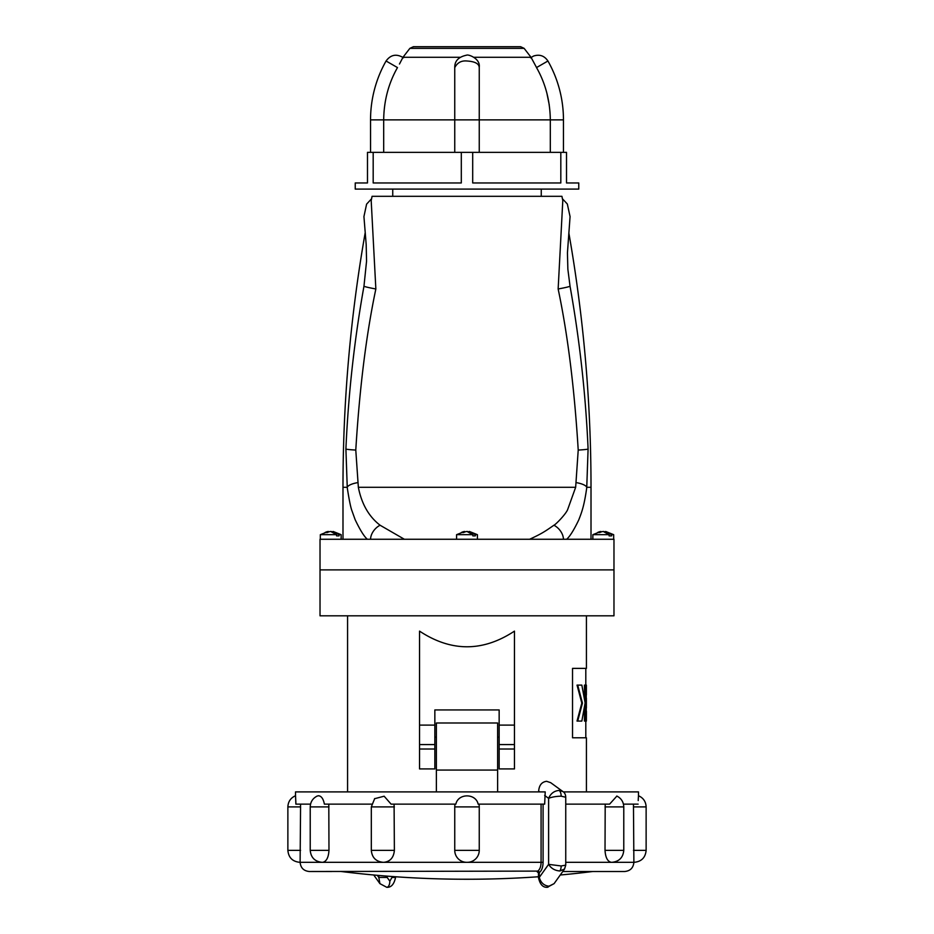 <?xml version="1.0" encoding="UTF-8"?>
<svg xmlns="http://www.w3.org/2000/svg" width="934" height="934" viewBox="0 0 934 934"><rect width="100%" height="100%" fill="white"/><g stroke="black" fill="none" stroke-linecap="round" stroke-linejoin="round"><path stroke-width="1.4" d="M347.203 487.291L342.988 487.291A1469.801 1469.801 0 0 1 365.171 232.858M591.012 539.268L591.012 487.291A1469.801 1469.801 0 0 0 568.829 232.858M552.963 539.268L563.424 539.268A12.551 8.126 49.5 0 0 553.909 525.235C555.917 524.476 566.401 513.502 567.732 509.345L575.659 487.291L358.352 487.291L355.784 450.071C359.567 388.275 366.256 334.582 375.853 288.98L371.195 200.682A1469.801 1469.801 0 0 1 372.071 196.315L561.929 196.315A1469.801 1469.801 0 0 1 562.793 200.67L558.147 288.98A12.551 0.654 -10.2 0 0 570.032 286.178L567.86 269.202L567.44 252.892L570.067 216.595L567.323 204.009L562.42 198.744M460.007 57.289L402.974 57.289L399.472 64.026M550.313 152.347L550.313 119.879L370.541 119.879A119.424 119.424 0 0 1 386.069 61.002L397.487 67.575C388.521 83.36 383.909 100.79 383.687 119.879L383.687 152.347M613.977 539.268L320.023 539.268L320.023 569.892L613.977 569.892L613.977 615.821L320.023 615.821L320.023 569.892L613.977 569.892L613.977 539.268M342.988 487.291L342.988 539.268M475.289 534.68L469.382 531.469A17.699 12.842 90 0 1 469.452 531.481L477.414 534.68L475.289 534.68L475.289 535.894L472.849 535.894L472.849 534.68L456.586 534.68L456.586 539.268M477.414 534.68L477.414 539.268M611.56 534.68L605.641 531.469A17.699 12.842 90 0 1 605.711 531.481L613.673 534.68L611.56 534.68L611.56 535.894L609.108 535.894L609.108 534.68L592.856 534.68L592.856 539.268M613.673 534.68L613.673 539.268M339.03 534.68L333.123 531.469A17.699 12.842 90 0 1 333.181 531.481L341.143 534.68L339.03 534.68L339.03 535.894L336.59 535.894L336.59 534.68L320.327 534.68L320.327 539.268M341.143 534.68L341.143 539.268M392.747 189.088L392.747 196.315M541.253 189.088L541.253 196.315M367.482 182.959L355.235 182.959L355.235 189.088L578.765 189.088L578.765 182.959L566.518 182.959L566.518 152.347L560.82 152.347L560.82 182.959L472.697 182.959L472.697 152.347L461.303 152.347L461.303 182.959L373.18 182.959L373.18 152.347L367.482 152.347L367.482 182.959M563.459 119.879L550.313 119.879C550.068 100.72 545.468 83.278 536.513 67.575L547.931 61.002A119.424 119.424 0 0 1 563.459 119.879L563.459 152.347M454.788 67.575C457.345 62.648 461.419 60.453 467 61.002C475.044 61.527 479.119 63.71 479.212 67.575L479.247 67.108C480.461 58.492 468.156 54.09 466.58 55.188C458.734 56.822 454.788 60.792 454.753 67.108L454.753 152.347M479.247 67.108L479.247 152.347M553.909 525.235C545.024 531.411 542.164 533.466 529.613 539.268L539.548 539.268M388.077 539.268L404.387 539.268L380.091 525.235A12.551 8.126 130.5 0 0 370.576 539.268L367.447 539.268M575.659 487.291L578.216 450.071C574.433 388.275 567.744 334.582 558.147 288.98M358.352 487.291C361.621 503.963 368.872 516.607 380.091 525.235M472.849 534.68L466.942 531.469A17.699 12.842 90 0 0 463.603 532.543L461.291 532.543A17.699 12.842 -90 0 1 464.548 531.481A17.699 12.842 -90 0 1 464.618 531.469L464.618 532.076M467 531.481L467.058 531.469A17.699 12.842 -90 0 1 469.382 532.076M609.108 534.68L603.201 531.469A17.699 12.842 90 0 0 599.873 532.543L597.55 532.543A17.699 12.842 -90 0 1 600.819 531.481A17.699 12.842 -90 0 1 600.877 531.469L600.877 532.076M603.259 531.481L603.329 531.469A17.699 12.842 -90 0 1 605.641 532.076M336.59 534.68L330.671 531.469A17.699 12.842 90 0 0 327.344 532.543L325.02 532.543A17.699 12.842 -90 0 1 328.289 531.481A17.699 12.842 -90 0 1 328.359 531.469L328.359 532.076M330.741 531.481L330.799 531.469A17.699 12.842 -90 0 1 333.123 532.076M469.382 531.469L469.382 532.182M475.289 535.894L472.849 535.894M605.641 531.469L605.641 532.182M611.56 535.894L609.108 535.894M333.123 531.469L333.123 532.182M339.03 535.894L336.59 535.894M472.697 152.347L560.82 152.347M461.303 152.347L373.18 152.347M536.548 67.552L531.026 57.289L473.993 57.289M546.834 92.945L549.227 104.736M317.128 796.072L318.494 795.745C321.378 796.013 323.339 798.803 324.39 804.139L371.627 804.139M300.538 804.139L300.561 806.894L287.87 806.894C288.127 801.606 290.672 797.893 295.518 795.745L295.518 791.892L545.222 791.892L544.662 804.139L478.15 804.139C475.826 793.129 458.162 793.153 455.85 804.139L391.101 804.139L384.143 796.212L374.546 798.722M295.891 804.139L295.88 804.116C295.459 793.141 295.459 793.141 295.891 804.139L310.543 804.139M295.88 804.081L295.798 800.823M300.561 806.894L300.118 862.316C300.655 867.896 303.725 870.955 309.306 871.504L537.75 871.107C539.875 869.542 540.984 866.612 541.078 862.316L541.078 804.139M287.87 806.894L287.87 850.372L300.561 850.372M328.803 804.139L328.978 850.372C328.511 857.622 326.398 861.603 322.627 862.316L300.118 862.316M394.09 804.139L394.382 850.372C393.704 857.622 390.19 861.603 383.827 862.316L322.627 862.316M466.696 862.316A11.944 11.944 0 0 1 454.753 850.372L479.247 850.372A11.944 11.944 0 0 1 467.304 862.316L383.827 862.316M562.747 871.504L624.694 871.504C630.275 870.967 633.334 867.896 633.882 862.316L611.373 862.316C607.614 861.615 605.489 857.634 605.022 850.372L605.197 804.139M633.882 862.316L633.462 804.139M633.439 806.894L646.13 806.894L646.13 850.372C645.429 857.634 641.448 861.615 634.186 862.316M478.932 804.139A11.944 11.944 0 0 1 479.247 806.894L454.765 806.894A11.944 11.944 0 0 1 455.068 804.139M565.747 804.139L609.61 804.139L616.872 796.072M638.109 804.139C638.541 793.141 638.541 793.141 638.109 804.139L623.457 804.139M646.13 806.894C645.873 801.606 643.328 797.893 638.482 795.745L638.342 797.951M638.331 798.033L638.272 799.189M638.261 799.457L638.214 800.555M539.77 791.892L538.661 791.075L538.661 791.892M563.295 791.892L638.482 791.892L638.482 795.745M331.792 871.504L310.87 871.504M543.086 804.139L543.086 862.316C542.934 867.417 541.662 870.838 539.268 872.578L538.486 873.033A1.529 1.518 -90 0 0 536.968 871.504L538.498 873.033L538.451 877.435C539.899 884.288 542.817 887.569 547.231 887.3L554.084 883.646L564.51 869.052L559.851 870.967C554.889 870.616 551.142 868.41 548.608 864.359L561.159 865.958L565.747 865.153L565.747 797.251L561.159 796.177C556.127 796.293 551.947 797.006 548.608 798.325C550.71 793.48 554.224 790.853 559.139 790.421L562.852 791.53L550.675 782.669L546.612 781.303C541.813 781.921 539.163 785.179 538.661 791.075M537.75 871.107A1.529 1.273 -121.2 0 1 539.268 872.578L539.268 877.435C540.868 882.805 544.102 885.724 548.982 886.191L554.084 883.646M544.662 795.453L548.608 798.325L548.608 864.359L539.268 877.435L538.451 877.435M392.49 877.435L395.549 877.435C394.101 884.288 391.183 887.569 386.769 887.3L379.916 883.646L378.819 877.435L387.178 877.435L389.84 881.171L392.49 876.536M497.624 722.998L497.624 770.06L436.376 770.06L436.376 722.998L497.624 722.998M436.376 791.892L436.376 770.06M497.624 791.892L497.624 770.06M585.058 703.547L585.058 721.071L586.237 721.071L586.237 685.112L585.058 685.112L585.058 702.637L581.847 685.112L577.702 685.112L582.454 703.092L577.702 721.071L581.847 721.071L584.999 703.547M586.424 711.264L586.377 721.071L586.424 711.264M586.377 707.995L586.377 698.188L586.237 707.995M586.377 694.919L586.377 685.112L586.237 694.919M582.454 703.092L581.812 703.092L577.037 685.112L577.702 685.112M581.812 703.092L577.037 721.071L577.702 721.071M584.439 707.54L584.439 721.071L585.058 721.071M584.439 698.644L584.439 685.112L585.058 685.112M514.459 749.021L514.459 768.927L499.153 768.927L499.153 749.021L514.459 749.021L514.459 744.573L499.153 744.573L499.153 749.021M499.153 744.573L499.153 725.099L514.459 725.099L514.459 744.573M434.847 749.021L434.847 768.927L419.541 768.927L419.541 749.021L434.847 749.021L434.847 744.573L419.541 744.573L419.541 749.021M419.541 744.573L419.541 725.099L434.847 725.099L434.847 744.573M585.805 668.382L572.53 668.382L585.805 668.382L585.805 685.112M585.805 721.071L585.805 737.79L572.53 737.79L572.53 668.382M499.153 737.311L497.624 737.043M436.376 737.043L434.847 737.311M434.847 725.099L434.847 709.933L499.153 709.933L499.153 725.099M514.459 725.099L514.459 631.127C482.82 651.99 451.18 651.99 419.541 631.127L419.541 725.099M585.805 737.79L572.53 737.79M586.424 615.821L586.424 668.382M586.424 737.79L586.424 791.892M347.576 615.821L347.576 791.892M611.373 862.316L565.747 862.316M591.012 487.291L586.797 487.291M531.026 57.289L524.126 48.358L409.874 48.358L413.412 46.7L467 46.7L413.412 46.7M566.646 539.268C569.845 536.536 573.873 530.092 578.753 519.923C581.987 511.727 584.252 505.317 586.739 487.793A12.551 3.806 -172.7 0 0 576.547 482.68M357.453 482.68A12.551 3.806 172.7 0 0 347.261 487.793C349.188 500.204 350.775 507.933 352.036 510.98L355.142 519.678C360.115 530.08 364.178 536.606 367.366 539.268M586.739 487.793L588.093 448.974A12.551 0.665 177.4 0 1 578.216 450.071M355.784 450.071A12.551 0.665 -177.4 0 1 345.907 448.974L347.261 487.793M375.853 288.98A12.551 0.654 -169.8 0 1 363.968 286.178L366.56 261.17L366.186 244.591L363.933 216.583L366.595 204.149L371.592 198.732M328.978 806.894L310.228 806.894L310.228 850.372L328.978 850.372M394.382 806.894L371.312 806.894L371.312 850.372L394.382 850.372M605.022 850.372L623.772 850.372C623.071 857.634 619.09 861.615 611.828 862.316C619.09 861.615 623.071 857.634 623.772 850.372L623.772 806.894L605.022 806.894M633.439 850.372L646.13 850.372M543.086 862.316L467.304 862.316M559.139 790.421A6.129 3.059 90 0 1 561.159 796.177M559.851 870.967A6.129 3.059 -90 0 0 561.159 865.958M548.982 886.191A6.129 3.059 90 0 1 547.231 887.3M377.313 875.321L378.819 877.435L378.819 875.45M387.178 876.139L387.178 877.435M386.769 887.3A6.129 3.059 -90 0 0 389.84 881.171M402.974 57.289L409.874 48.358M464.548 531.481L456.586 534.68M600.819 531.481L592.856 534.68M328.289 531.481L320.327 534.68M345.907 448.974C348.324 394.3 354.348 340.034 363.968 286.178M588.093 448.974C585.676 394.3 579.652 340.034 570.032 286.178M370.541 119.879L370.541 152.347M547.931 61.002C544.382 55.748 539.583 54.09 533.548 56.052L530.57 57.815M386.069 61.002C390.552 54.861 396.109 53.635 402.752 57.324L403.43 57.815M467 46.7L520.588 46.7L524.126 48.358M341.179 871.504A1025.801 1025.801 0 0 0 538.451 876.757M560.248 875.006A1025.801 1025.801 0 0 0 592.821 871.504M310.228 850.372C310.929 857.634 314.91 861.615 322.172 862.316C314.91 861.615 310.929 857.634 310.228 850.372M287.87 850.372C288.571 857.634 292.552 861.615 299.814 862.316M371.312 850.372C372.012 857.634 375.993 861.615 383.255 862.316M479.247 806.894L479.247 850.372M310.228 806.894C310.438 801.921 312.762 798.301 317.198 796.037M371.312 806.894L374.709 798.547M623.772 806.894C623.562 801.921 621.238 798.301 616.802 796.037M454.753 806.894L454.753 850.372M565.747 797.251C565.607 794.449 564.626 792.546 562.84 791.53L562.84 791.53M564.51 869.052L565.747 865.153M379.916 883.646L373.752 875.006M395.549 877.435L395.549 876.757"/></g></svg>
